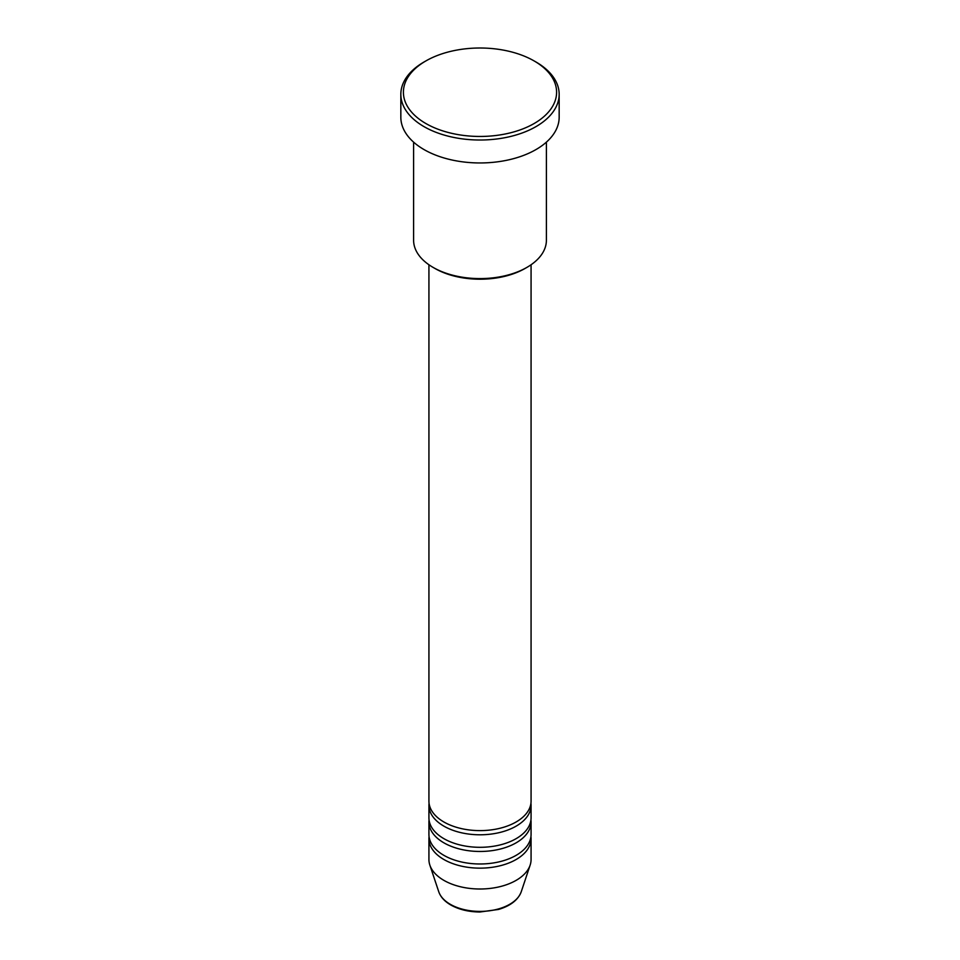 <?xml version="1.0" encoding="UTF-8"?>
<svg xmlns="http://www.w3.org/2000/svg" width="960" height="960" viewBox="0 0 960 960"><rect width="100%" height="100%" fill="white"/><g stroke="black" fill="none" stroke-linecap="round" stroke-linejoin="round"><path stroke-width="1.44" d="M428.928 264.756L428.928 801.132A51.072 29.484 0 0 0 443.892 821.988A51.072 29.484 0 0 0 499.548 828.372A51.072 29.484 0 0 0 531.072 801.132L531.072 264.756M429.06 803.22A51.072 29.484 0 0 0 428.928 805.308A51.072 29.484 0 0 0 443.892 826.152A51.072 29.484 0 0 0 499.548 832.548A51.072 29.484 0 0 0 531.072 805.308A51.072 29.484 0 0 0 530.94 803.22M428.928 805.308L428.928 817.812A51.072 29.484 0 0 0 443.892 838.668A51.072 29.484 0 0 0 499.548 845.064A51.072 29.484 0 0 0 531.072 817.812L531.072 805.308M429.06 819.9A51.072 29.484 0 0 0 428.928 821.988A51.072 29.484 0 0 0 443.892 842.832A51.072 29.484 0 0 0 499.548 849.228A51.072 29.484 0 0 0 531.072 821.988A51.072 29.484 0 0 0 530.94 819.9M428.928 821.988L428.928 834.492A51.072 29.484 0 0 0 443.892 855.348A51.072 29.484 0 0 0 499.548 861.744A51.072 29.484 0 0 0 531.072 834.492L531.072 821.988M429.06 836.58A51.072 29.484 0 0 0 428.928 838.668A51.072 29.484 0 0 0 443.892 859.512A51.072 29.484 0 0 0 499.548 865.908A51.072 29.484 0 0 0 531.072 838.668A51.072 29.484 0 0 0 530.94 836.58M526.944 267.372L525.144 268.416A63.84 36.852 180 0 1 434.856 268.416L433.056 267.372A66.396 38.328 0 0 0 526.944 267.372A66.396 38.328 0 0 0 546.396 240.264L546.396 142.14M425.832 123.504A76.608 44.232 0 0 0 534.168 123.504A76.608 44.232 0 0 0 534.168 60.96L535.98 61.992A79.164 45.708 180 0 1 559.164 94.32A79.164 45.708 180 0 1 510.288 136.536A79.164 45.708 180 0 1 424.02 126.636A79.164 45.708 180 0 1 400.836 94.32A79.164 45.708 180 0 1 424.02 61.992L425.832 60.96A76.608 44.232 0 0 0 425.832 123.504M400.836 94.32L400.836 117.252A79.164 45.708 0 0 0 424.02 149.568A79.164 45.708 0 0 0 510.288 159.48A79.164 45.708 0 0 0 559.164 117.252L559.164 94.32M428.928 838.668L428.928 859.512A51.072 29.484 0 0 0 429.852 865.104A51.072 29.484 0 0 0 443.892 880.368A51.072 29.484 0 0 0 494.964 887.712A51.072 29.484 0 0 0 530.148 865.104A51.072 29.484 0 0 0 531.072 859.512L531.072 838.668M535.98 61.992L534.168 60.96A76.608 44.232 0 0 0 425.832 60.96M413.604 142.14L413.604 240.264A66.396 38.328 0 0 0 433.056 267.372L434.856 268.416M450.3 904.308A42 24.252 0 0 0 492.312 910.344A42 24.252 0 0 0 521.244 891.756C518.1 899.928 510.552 905.82 498.612 909.432L479.928 912C468.684 911.904 458.964 909.564 450.768 904.968C444.624 901.416 440.616 897.012 438.756 891.756A42 24.252 0 0 0 450.3 904.308M521.244 891.756L530.148 865.104M438.756 891.756L429.852 865.104"/></g></svg>
